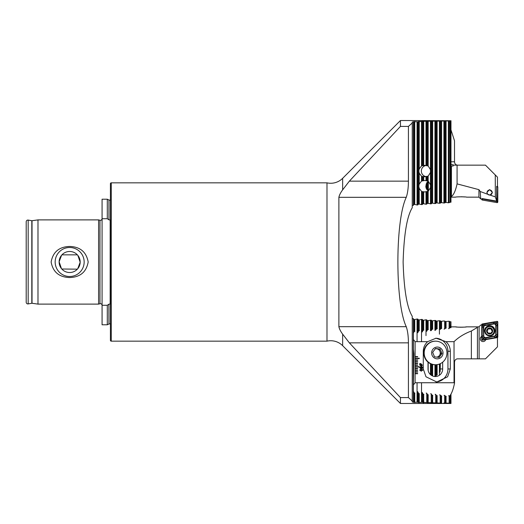 <?xml version="1.0" encoding="UTF-8"?>
<svg xmlns="http://www.w3.org/2000/svg" width="524" height="524" viewBox="0 0 524 524"><rect width="100%" height="100%" fill="white"/><g stroke="black" fill="none" stroke-linecap="round" stroke-linejoin="round"><path stroke-width="0.79" d="M450.974 394.12L450.974 403.48L400.447 403.48L400.447 397.585L349.357 342.847L342.644 334.142L342.644 345.676A16.84 16.84 0 0 0 326.989 341.163L326.989 182.837A16.84 16.84 0 0 0 342.644 178.324L400.447 120.52L400.447 126.415L408.425 126.415L412.237 122.963L412.237 122.04L414.176 121.575L417.058 121.856L423.693 121.28L448.38 120.946L446.062 120.789L446.062 202.415L443.907 203.03L441.588 202.605L443.907 203.03L443.907 121.044M102.075 305.368A1.683 1.683 0 0 0 99.96 303.743L99.96 220.257A1.683 1.683 0 0 0 102.075 218.632M99.96 303.743L98.597 304.11L37.99 304.11L32.023 303.272A0.675 0.675 0 0 0 31.813 303.272L31.813 220.728A0.675 0.675 0 0 0 32.023 220.728L37.99 219.89L98.597 219.89L99.96 220.257M110.413 324.035A1.683 1.683 0 0 0 108.946 324.015L107.296 324.782L107.296 305.282L108.946 304.162L110.164 304.044L110.164 219.956L108.946 219.838L107.296 218.718L102.075 218.718L102.075 199.218L107.296 199.218L107.296 218.718M108.946 219.838L108.946 199.985A1.683 1.683 0 0 0 110.413 199.965M69.653 247.498A14.502 14.502 0 0 0 55.158 262A14.502 14.502 0 0 0 69.653 276.502A14.502 14.502 0 0 0 84.154 262A14.502 14.502 0 0 0 69.653 247.498M69.653 251.474A10.526 10.526 0 0 0 59.127 262A10.526 10.526 0 0 0 69.653 272.526A10.526 10.526 0 0 0 80.179 262A10.526 10.526 0 0 0 69.653 251.474M61.577 255.254L59.133 261.764L61.446 268.589M61.799 269.009L77.375 269.159L77.696 268.792M69.653 277.55C59.14 277.209 52.963 272.035 51.129 262.02C52.963 251.972 59.14 246.784 69.653 246.45C80.159 246.791 86.336 251.959 88.183 261.967C86.368 272.015 80.192 277.209 69.653 277.55M448.38 202.801L448.38 120.946L449.972 120.723L450.208 202.244L448.38 202.801L446.062 202.415M430.479 187.625L430.479 184.789L428.167 181.16L424.754 180.479L421.532 181.042L419.22 184.068L418.8 186.21L419.22 188.345L421.532 191.371L422.279 191.64L424.754 191.935L428.167 191.253L430.479 187.625L430.479 203.895L431.226 203.836L427.604 203.345L426.005 204.229L423.13 203.639L422.279 204.537L421.532 204.596L418.65 203.954L417.805 204.923L417.058 204.989L414.176 204.301L413.331 205.343L412.237 205.447M432.641 329.157L432.641 320.95L432.077 320.917L434.953 320.419L436.551 321.16L439.426 320.708L441.025 321.376L440.173 320.754L440.173 329.491M441.588 328.338L441.588 321.395L441.025 321.376L443.907 320.97M446.062 328.004L446.062 321.585L445.498 321.566L449.12 321.238L449.972 321.729L449.12 321.238L449.12 328.607M450.208 327.729L449.972 321.729L450.974 321.782L450.974 327.683L449.952 327.749L448.537 328.686M342.644 334.142C340.593 331.378 339.342 328.889 338.884 326.675L338.89 326.845M326.989 182.837L111.258 182.837A0.845 0.845 0 0 0 110.413 183.682L110.413 340.318A0.845 0.845 0 0 0 111.258 341.163L111.258 182.837M326.989 341.163L111.258 341.163M98.597 304.11L98.597 219.89M37.99 304.11L37.99 219.89M31.813 220.728L28.178 220.087A1.683 1.683 0 0 0 26.2 221.744L26.2 302.256A1.683 1.683 0 0 0 28.178 303.913L28.178 220.087M31.813 303.272L28.178 303.913M77.375 254.841L61.937 254.841M77.735 268.747L80.179 262.236L77.866 255.411M108.946 324.015L108.887 304.202M107.296 324.782L102.075 324.782L102.075 218.718M441.588 396.092L441.588 403.133L421.532 402.308L418.65 402.57L417.058 402.144L414.176 402.425L412.237 401.96L412.237 401.037L408.425 397.585L408.425 342.847C408.379 336.192 407.659 330.801 406.257 326.675C395.089 303.501 395.089 220.499 406.257 197.325C407.659 193.199 408.379 187.808 408.425 181.153L408.425 126.415M430.479 172.468L430.479 169.632L428.167 166.003L424.754 165.322L421.532 165.885L419.22 168.911L418.8 171.047L419.22 173.189L421.532 176.215L422.279 176.483L424.754 176.778L428.167 176.09L430.479 172.468L430.479 184.789M428.429 191.064A5.725 5.528 90 0 1 425.835 186.21L426.601 183.046A5.725 5.528 -90 0 1 428.363 181.304M449.972 120.723L400.447 120.52M450.974 120.703L450.974 202.218L450.208 202.244L450.208 120.71M450.974 403.297L443.907 402.956M400.447 397.585L408.425 397.585M107.296 305.282L102.075 305.282M406.257 326.675L338.884 326.675L338.884 197.325C339.336 195.124 340.587 192.636 342.644 189.858L349.357 181.153L400.447 126.415M444.647 329.026L444.647 321.009L445.498 321.566L445.498 328.044M412.237 318.553L413.331 318.658L414.176 319.699L417.058 319.011L417.805 319.077L418.65 320.046L421.532 319.404L422.279 319.463L423.13 320.361L426.005 319.771L427.604 320.655L431.226 320.164L432.077 320.917L432.077 329.21L431.206 330.618L430.564 330.651M412.237 122.963L412.237 207.779C406.984 216.294 403.945 234.366 403.12 262C403.945 289.634 406.984 307.706 412.237 316.221L412.237 401.037M441.588 120.867L441.588 202.605L439.426 203.292L436.551 202.84L434.953 203.581L432.077 203.083L431.226 203.836L431.226 121.378M431.324 330.395L431.226 330.441A7.578 7.323 90 0 0 430.479 330.683L430.479 320.105M413.331 318.658L413.331 402.006M417.058 319.011L417.058 341.681M417.058 382.749L417.058 402.144M417.805 319.077L417.805 332.648M417.805 391.782L417.805 402.177M421.532 319.404L421.532 341.681M421.532 382.749L421.532 402.308M422.279 319.463L422.279 331.895M422.279 392.535L422.279 402.334M426.005 319.771L426.005 335.596M426.752 393.223L426.752 402.478M430.479 363.695L430.479 374.621M431.226 364.01L431.226 375.223M431.226 393.851L431.226 402.622M434.953 364.737L434.953 376.52M435.699 364.743L435.699 376.068M435.699 394.421L435.699 402.746M439.426 364.049L439.426 375.236M440.173 363.741L440.173 371.189M440.173 394.939L440.173 402.864M426.752 319.823L426.752 331.207M431.226 320.164L431.226 330.441M434.953 320.419L434.953 330.487M435.699 320.472L435.699 330.009M439.426 320.708L439.426 334.142M444.647 395.404L444.647 402.969M449.12 395.823L449.12 403.067M449.12 120.933L449.12 202.762M444.647 121.031L444.647 202.991M422.279 191.64L422.279 204.537M422.279 176.483L422.279 180.773M422.279 121.666L422.279 165.617M421.532 191.371L421.532 204.596M421.532 176.215L421.532 181.042M421.532 121.692L421.532 165.885M417.805 121.823L417.805 204.923M417.058 121.856L417.058 204.989M413.331 121.994L413.331 205.343M440.173 121.136L440.173 203.247M439.426 121.155L439.426 203.292M435.699 121.254L435.699 203.528M434.953 121.273L434.953 203.581M430.479 121.404L430.479 169.632M426.752 191.489L426.752 204.177M426.752 176.333L426.752 180.924M426.752 121.522L426.752 165.761M426.005 191.725L426.005 204.229M426.005 176.562L426.005 180.688M426.005 121.542L426.005 165.532M481.759 336.572A2.777 2.777 -0 0 0 480.292 338.91M481.759 336.349A2.777 2.777 -0 0 0 483.069 341.576A2.777 2.777 -0 0 0 485.715 339.65M465.489 326.983L466.556 326.845C466.799 327.284 455.349 327.277 455.611 326.845L457.138 327.035M450.974 327.683L450.974 326.845L455.611 326.845M458.087 327.127L459.011 327.186M460.026 327.231L463.137 327.186M466.556 326.845L478.936 326.845L480.711 325.07L481.798 324.88M415.1 368.7L417.628 368.7L417.628 368.365L415.1 368.365L415.1 370.383L417.628 370.383L417.628 370.049L415.1 370.049M415.1 370.383L415.1 372.066L417.628 372.066L417.628 371.732L415.1 371.732M415.1 372.066L415.1 373.75L417.628 373.75L417.628 373.416L415.1 373.416M415.1 373.75L415.1 382.749L413.416 384.924L413.416 391.186L414.156 392.941L414.903 393.052M414.903 331.378L414.156 331.489L413.416 333.244L413.416 339.506L415.1 341.681L427.623 341.681C424.8 344.301 423.359 347.491 423.287 351.27L423.287 368.955L425.986 376.782L436.8 382.003L447.607 376.782L450.312 368.955L450.312 351.27C450.24 347.491 448.793 344.301 445.976 341.681L454.033 341.681L454.033 382.749L415.1 382.749M415.1 341.681L415.1 356.909L417.628 356.909L417.628 356.575L415.1 356.575M415.1 356.909L415.1 358.593L419.311 358.593L419.311 358.259L415.1 358.259M415.1 358.593L415.1 360.276L417.628 360.276L417.628 359.942L415.1 359.942M415.1 360.276L415.1 361.96L417.628 361.96L417.628 361.626L415.1 361.626M415.1 361.96L415.1 363.649L417.628 363.649L417.628 363.309L415.1 363.309M415.1 363.649L415.1 365.333L417.628 365.333L417.628 364.992L415.1 364.992M415.1 365.333L415.1 367.016L419.311 367.016L419.311 366.676L415.1 366.676M415.1 367.016L415.1 368.365M421.106 366.374L422.888 367.599L421.984 368.614L422.501 367.586L421.401 366.807L421.768 367.593L420.693 368.66L419.606 367.553L421.106 366.374M419.888 364.016L419.672 363.591L420.877 363.649L422.154 364.835L422.174 365.896L420.877 365.981L419.606 364.815L419.888 364.016M421.244 371.162L419.606 370.042L421.244 368.922L422.888 370.042L421.244 371.162M446.219 327.991L444.064 329.111M441.745 328.325L439.59 329.583M437.271 328.712L436.531 328.777L435.68 330.041L435.116 330.113M432.798 329.137L432.058 329.216M428.324 329.616L427.577 329.701L426.733 331.253L426.169 331.332M423.851 330.146L423.104 330.244L422.259 331.941L421.696 332.033M419.377 330.736L418.63 330.841L417.785 332.701L417.222 332.799M427.623 341.681L436.04 338.216L445.976 341.681M478.419 326.845L477.423 326.878L477.423 327.389L471.358 331.017C464.408 333.644 458.638 337.194 454.033 341.681M477.423 327.389L477.423 358.848L457.452 358.848C455.677 359.058 454.701 360.185 454.511 362.215L454.511 383.214C453.293 389.299 451.708 393.531 449.769 395.908L448.537 395.744M477.423 358.848L485.466 358.848L497.466 346.849L497.466 337.554M471.358 358.848L471.358 331.017M413.416 339.506L413.416 349.305L413.921 353.792L413.416 384.924M436.04 381.983A13.054 12.609 90 0 0 447.948 368.955L447.948 351.27A13.054 12.609 90 0 0 435.68 338.216M454.033 382.749L454.511 383.214M417.222 391.631L417.785 391.729L418.63 393.589L419.377 393.694M421.696 392.397L422.259 392.489L423.104 394.186L423.851 394.284M426.169 393.098L426.733 393.177L427.577 394.729L428.324 394.814M430.643 393.734L431.206 393.812L432.058 395.214L432.798 395.293M435.116 394.317L435.68 394.389L436.531 395.653L437.271 395.718M439.59 394.847L441.745 396.105M444.064 395.319L446.219 396.439M428.016 362.123L428.016 368.955A7.578 7.323 90 0 0 435.339 376.533A7.578 7.323 90 0 0 442.662 368.955L442.662 362.189M439.59 372.643L440.153 371.313L440.35 363.656M435.116 376.265L436.531 375.256A7.578 7.323 90 0 0 437.271 374.667M421.427 365.497L420.169 364.246L419.953 364.815L420.851 365.595L421.427 365.497M420.327 364.141L421.584 365.385L421.807 364.822L420.327 364.141M419.993 367.547L420.693 368.228L421.375 367.56L420.693 366.846L419.993 367.547M422.501 370.042L421.244 369.354L419.993 370.042L421.244 370.737L422.501 370.042M488.008 329.013A0.563 0.563 180 0 1 488.99 328.679A0.989 0.989 -0 0 0 490.431 328.725A0.563 0.563 180 0 1 491.388 329.085M491.25 332.891L491.034 333.415A2.823 2.817 -0 0 0 491.126 328.561L489.698 328.934L488.237 328.515A2.823 2.817 -0 0 0 486.822 330.775L486.822 330.978A2.823 2.817 -0 0 0 488.067 333.303L488.237 333.408A2.823 2.817 -0 0 0 490.909 333.48L491.217 332.635A0.989 0.989 -0 0 0 491.25 332.891A0.563 0.563 180 0 1 491.27 332.995M488.237 333.408L489.573 332.995L490.909 333.48M489.783 326.557A4.421 4.421 -0 0 0 485.217 330.978A4.421 4.421 -0 0 0 489.501 335.393A4.421 4.421 -0 0 0 494.06 330.978A4.421 4.421 -0 0 0 489.783 326.557M492.671 331.057A3.033 3.033 -0 0 0 489.737 327.932A3.033 3.033 -0 0 0 486.613 330.867A3.033 3.033 -0 0 0 489.547 333.991A3.033 3.033 -0 0 0 492.671 331.057M485.217 330.978L485.217 331.017A4.421 4.421 -0 0 0 489.501 335.432A4.421 4.421 -0 0 0 494.06 331.017L494.06 330.978M487.883 332.923A0.563 0.563 180 0 1 487.909 332.786A0.989 0.989 -0 0 0 487.962 332.471L486.822 330.775L488.054 329.452A0.989 0.989 -0 0 1 487.268 330.421L487.268 330.343M491.25 332.812L492.462 331.05L491.126 328.561A2.823 2.817 -0 0 0 488.368 328.443M488.237 328.515L488.021 329.118L488.237 328.515M492.462 331.076A0.563 0.563 180 0 0 492.043 330.572A0.989 0.989 -0 0 1 491.309 329.616L491.126 328.561M486.816 330.932A0.563 0.563 180 0 1 487.268 330.421M494.918 330.795A5.135 5.135 0 0 0 489.776 325.659A5.135 5.135 0 0 0 484.641 330.795A5.135 5.135 0 0 0 489.776 335.93A5.135 5.135 0 0 0 494.918 330.795M485.172 325.522A1.683 1.683 0 0 0 483.776 327.179L483.776 335.936A1.683 1.683 0 0 0 485.755 337.594L494.387 336.074A1.683 1.683 0 0 0 495.776 334.417L495.776 325.653A1.683 1.683 0 0 0 493.805 323.996L485.172 325.522L485.1 325.116L483.573 325.607L483.357 327.186L483.776 327.179M482.316 323.97A0.675 0.675 0 0 0 481.759 324.631L481.759 339.545A0.675 0.675 0 0 0 482.545 340.207L497.243 337.62A0.675 0.675 0 0 0 497.8 336.958L497.8 322.044A0.675 0.675 0 0 0 497.007 321.382L482.316 323.97L482.434 324.651L481.759 324.631M496.634 322.843L497.381 325.666L497.381 334.423L496.876 336.762L494.663 337.659L486.036 339.179L483.108 338.949L483.613 338.163L482.925 338.792L482.178 335.943L482.178 327.186L482.683 324.867L484.89 323.95L493.523 322.43L496.444 322.686L495.946 323.472L497.125 322.057L497.8 322.044M482.178 327.186L483.357 327.186L483.731 338.019L485.827 338.019L495.979 336.015L497.8 336.958M482.925 338.982L482.545 340.207M483.573 325.607L482.434 324.651M495.979 336.015L496.202 325.666L495.822 323.616L493.726 323.59L493.805 323.996M490.11 195.111L487.595 194.227L486.861 192.341L489.639 189.59L492.422 192.393L490.11 195.111L495.35 196.886L495.252 174.937L485.466 165.152L457.079 165.152L457.079 183.878L478.936 189.662L478.936 197.155L480.711 198.93L482.06 199.087L482.06 198.55L496.68 201.111L495.35 196.886M464.912 196.952L461.179 196.755M450.974 165.997L453.136 165.997L453.136 165.152L457.079 165.152M450.974 197.155L455.611 197.155C455.369 196.716 466.805 196.723 466.556 197.155L478.936 197.155M450.974 196.539L451.439 196.539C453.725 194.823 455.605 190.605 457.079 183.878M478.936 189.662L480.2 191.502L480.711 198.93M480.2 191.502L487.595 194.227M496.68 186.505L497.466 186.446L497.466 177.151L495.252 174.937M451.439 165.997L451.439 196.539M450.974 161.785L454.511 161.785C454.701 163.816 455.677 164.942 457.452 165.152M453.961 165.152L450.974 164.208M454.511 161.785L454.511 140.786L450.974 129.88M428.324 190.991L428.324 181.324M427.577 190.382L427.577 181.893M497.197 186.596L496.68 186.354L496.68 201.111M489.56 189.989A2.528 2.522 180 0 1 492.167 192.432A2.528 2.522 180 0 1 489.724 195.033A2.528 2.522 180 0 1 487.117 192.59A2.528 2.522 180 0 1 489.56 189.989M497.453 186.452A0.675 0.675 180 0 1 497.8 187.042L497.8 201.956A0.675 0.675 180 0 1 497.007 202.618L482.316 200.03A0.675 0.675 180 0 1 481.759 199.369L481.759 199.113M496.68 186.878L497.007 202.618M496.981 201.55L482.578 199.009L482.316 200.03M496.981 186.93L497.8 187.042M482.578 199.009L482.578 198.642M435.392 348.611L436.682 348.768A4.212 4.068 90 0 0 435.208 348.866M435.496 341.163A11.79 11.39 90 0 0 435.411 341.163A11.79 11.39 90 0 0 424.047 352.246A11.79 11.39 90 0 0 434.055 364.658A11.79 11.39 90 0 0 435.411 364.743A11.79 11.39 90 0 0 435.496 364.743M446.887 354.362A11.79 11.39 90 0 0 436.937 341.248A11.79 11.39 90 0 0 435.582 341.163A11.79 11.39 90 0 0 424.27 351.545A11.79 11.39 90 0 0 434.219 364.658A11.79 11.39 90 0 0 435.582 364.743A11.79 11.39 90 0 0 446.887 354.362M442.983 353.654A5.895 5.692 90 0 0 438.012 347.098A5.895 5.692 90 0 0 431.678 352.246A5.895 5.692 90 0 0 436.649 358.802A5.895 5.692 90 0 0 442.983 353.654M439.178 357.42L434.514 356.844L432.667 352.37L435.49 348.48L440.147 349.063L441.994 353.53L439.178 357.42M439.014 349.063L439.937 351.296A4.212 4.068 90 0 0 436.682 348.768L440.147 349.063M440.861 353.53L439.453 355.475A4.212 4.068 90 0 0 439.937 351.296L440.861 353.53L441.994 353.53M436.761 357.119A4.212 4.068 90 0 0 439.453 355.475L438.136 357.296M435.582 364.743L435.411 364.743A11.79 11.39 -90 0 1 434.055 364.658A11.79 11.39 -90 0 1 424.047 352.246A11.79 11.39 -90 0 1 435.411 341.163L435.582 341.163M435.293 364.743A11.79 11.39 -90 0 1 435.175 364.743A11.79 11.39 -90 0 1 433.813 364.658A11.79 11.39 -90 0 1 423.805 352.246A11.79 11.39 -90 0 1 435.175 341.163A11.79 11.39 -90 0 1 435.293 341.163M425.992 176.568A5.574 5.384 90 0 1 425.992 165.525M32.023 303.272L32.023 220.728M342.644 189.858L342.644 178.324M349.357 181.153L408.425 181.153M338.884 197.325L406.257 197.325M349.357 342.847L408.425 342.847M414.176 319.699L414.176 331.489M414.176 392.941L414.176 402.425M414.739 319.745L414.739 331.404M414.739 393.026L414.739 402.445M418.65 320.046L418.65 330.834M418.65 393.596L418.65 402.57M419.22 320.085L419.22 330.755M419.22 393.675L419.22 402.589M423.13 320.361L423.13 330.238M423.13 394.192L423.13 402.701M423.693 320.4L423.693 330.166M423.693 394.264L423.693 402.72M427.604 394.729L427.604 402.825M428.167 362.241L428.167 370.461M428.167 394.795L428.167 402.838M432.077 364.298L432.077 375.734M432.077 395.22L432.077 402.936M432.641 364.449L432.641 375.996M432.641 395.273L432.641 402.949M436.551 364.697L436.551 375.243M436.551 395.653L436.551 403.035M437.114 364.632L437.114 374.804M437.114 395.705L437.114 403.048M441.025 321.376L441.025 328.384M441.025 396.046L441.025 403.126M427.604 320.655L427.604 329.701M428.167 320.688L428.167 329.635M436.551 321.16L436.551 328.777M437.114 321.186L437.114 328.725M445.498 396.386L445.498 403.205M446.062 396.426L446.062 403.211M449.972 321.729L449.972 327.742M449.972 395.659L449.972 403.277M450.208 395.338L450.208 403.29M445.498 120.795L445.498 202.434M441.025 120.874L441.025 202.624M423.13 176.483L423.13 180.773M423.693 176.627L423.693 180.629M423.693 191.784L423.693 203.6M423.13 191.64L423.13 203.639M423.13 121.299L423.13 165.617M423.693 121.28L423.693 165.473M419.22 173.189L419.22 184.068M419.22 188.345L419.22 203.915M419.22 121.411L419.22 168.911M418.65 121.43L418.65 203.954M414.739 121.555L414.739 204.255M414.176 121.575L414.176 204.301M437.114 120.952L437.114 202.814M436.551 120.965L436.551 202.84M432.641 121.051L432.641 203.05M432.077 121.064L432.077 203.083M428.167 176.09L428.167 181.16M428.167 191.253L428.167 203.312M428.167 121.162L428.167 166.003M427.604 176.333L427.604 180.924M427.604 191.489L427.604 203.345M427.604 121.175L427.604 165.761M450.312 351.27L447.948 351.27M440.35 368.955L442.662 368.955M450.312 368.955L447.948 368.955M479.106 358.848L479.106 326.675M484.818 330.873A4.958 4.958 0 0 0 489.776 335.832A4.958 4.958 0 0 0 494.735 330.873A4.958 4.958 0 0 0 489.776 325.921A4.958 4.958 0 0 0 484.818 330.873M494.918 330.827A5.135 5.135 0 0 0 489.776 325.732A5.135 5.135 0 0 0 484.641 330.827M497.125 336.971L497.243 337.62M497.125 322.057L497.007 321.382M482.434 339.559L481.759 339.545M493.523 322.43L493.726 323.59L485.1 325.116L484.89 323.95M497.381 325.666L495.776 325.653M497.381 334.423L495.776 334.417M494.663 337.659L494.387 336.074M486.036 339.179L485.755 337.594M482.178 335.943L483.776 335.936M430.643 186.813L430.643 185.601M426.733 189.334L426.733 182.856M426.169 188.175L426.169 184.062M482.434 199.172L481.759 199.369M497.125 201.766L497.8 201.956M342.644 345.676L400.447 403.48M108.946 199.985L107.296 199.218"/></g></svg>
